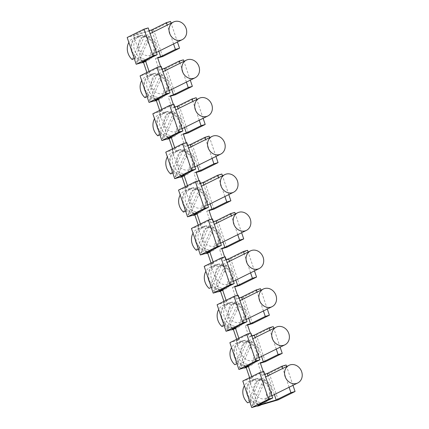 <?xml version="1.0" encoding="UTF-8"?>
<svg xmlns="http://www.w3.org/2000/svg" width="429" height="429" viewBox="0 0 429 429"><rect width="100%" height="100%" fill="white"/><g stroke="black" fill="none" stroke-linecap="round" stroke-linejoin="round"><path stroke-width="0.32" stroke-dasharray="2.15 1.61" d="M249.78 401.796L250.263 401.555A13.165 11.47 63.6 0 0 254.697 404.236L264.21 382.577A13.165 11.47 63.6 0 0 259.776 379.89L250.263 401.555M259.776 379.89L257.175 381.177L247.667 402.842M256.397 406.193A13.165 11.47 63.6 0 1 252.102 405.528L261.61 383.864L264.21 382.577M260.489 405.148A13.165 11.47 63.6 0 0 261.61 383.864M163.084 93.527A9.846 8.575 63.6 0 0 164.323 93.039A9.846 8.575 63.6 0 0 167.953 81.108A9.846 8.575 63.6 0 0 156.821 74.919A9.846 8.575 63.6 0 0 155.577 75.402A9.846 8.575 63.6 0 0 151.952 87.334A9.846 8.575 63.6 0 0 163.084 93.527M224.909 196.536L218.57 177.697M228.802 194.605L222.463 175.772M252.102 405.528L254.697 404.236M149.131 30.684L133.478 35.226L148.203 27.928M162.639 56.569L153.641 29.821L170.528 21.45M153.641 29.821L127.182 37.5M158.837 51.255L152.499 32.416M173.563 43.956L167.224 25.118M183.44 59.829L166.554 68.2L159.32 70.297L155.405 58.666L157.706 58.001M160.559 66.468L161.486 69.225L159.32 70.297M161.486 69.225L162.044 69.064M166.554 68.2L175.477 94.712M190.288 80.169L183.95 61.336M157.572 57.593L155.405 58.666M138.83 36.476A12.43 10.827 63.6 0 0 137.264 37.087A12.43 10.827 63.6 0 0 132.684 52.156A12.43 10.827 63.6 0 0 146.739 59.969A12.43 10.827 63.6 0 0 148.305 59.358A12.43 10.827 63.6 0 0 152.885 44.294A12.43 10.827 63.6 0 0 138.83 36.476M140.996 35.403A12.43 10.827 63.6 0 0 139.43 36.015A12.43 10.827 63.6 0 0 134.851 51.083A12.43 10.827 63.6 0 0 148.901 58.896A12.43 10.827 63.6 0 0 150.472 58.285A12.43 10.827 63.6 0 0 155.051 43.216A12.43 10.827 63.6 0 0 140.996 35.403M132.497 53.303A13.165 11.47 63.6 0 0 146.97 60.666A13.165 11.47 63.6 0 0 148.632 60.022A13.165 11.47 63.6 0 0 153.485 44.058A13.165 11.47 63.6 0 0 138.599 35.779A13.165 11.47 63.6 0 0 136.937 36.427A13.165 11.47 63.6 0 0 131.215 49.485M132.132 59.534L141.64 37.875A13.165 11.47 63.6 0 0 134.915 37.602A13.165 11.47 63.6 0 0 133.258 38.251A13.165 11.47 63.6 0 0 128.85 42.466M134.245 58.489L134.727 58.247A13.165 11.47 63.6 0 0 139.162 60.934L148.675 39.27A13.165 11.47 63.6 0 0 144.241 36.588L134.727 58.247M140.862 62.886A13.165 11.47 63.6 0 1 136.567 62.221L139.162 60.934M151.668 74.625A12.43 10.827 63.6 0 0 150.102 75.231A12.43 10.827 63.6 0 0 145.522 90.299A12.43 10.827 63.6 0 0 159.572 98.112A12.43 10.827 63.6 0 0 161.143 97.506A12.43 10.827 63.6 0 0 165.723 82.438A12.43 10.827 63.6 0 0 151.668 74.625M153.834 73.547A12.43 10.827 63.6 0 0 152.268 74.158A12.43 10.827 63.6 0 0 147.683 89.227A12.43 10.827 63.6 0 0 161.738 97.04A12.43 10.827 63.6 0 0 163.304 96.428A12.43 10.827 63.6 0 0 167.889 81.365A12.43 10.827 63.6 0 0 153.834 73.547M145.334 91.447A13.165 11.47 63.6 0 0 159.808 98.809A13.165 11.47 63.6 0 0 161.47 98.166A13.165 11.47 63.6 0 0 166.323 82.202A13.165 11.47 63.6 0 0 151.432 73.922A13.165 11.47 63.6 0 0 149.775 74.571A13.165 11.47 63.6 0 0 144.053 87.629M144.97 97.683L154.478 76.019A13.165 11.47 63.6 0 0 147.753 75.751A13.165 11.47 63.6 0 0 146.091 76.394A13.165 11.47 63.6 0 0 141.688 80.609M147.083 96.632L147.565 96.391A13.165 11.47 63.6 0 0 152 99.078L161.513 77.418A13.165 11.47 63.6 0 0 157.078 74.732L147.565 96.391M153.7 101.035A13.165 11.47 63.6 0 1 149.405 100.365L152 99.078M177.45 42.026L171.112 23.193M161.116 66.302L146.396 73.6L149.496 72.705L147.329 73.777L140.095 75.874M146.396 73.6L155.319 100.118M186.401 82.1L180.062 63.267M171.675 89.398L165.337 70.565M146.9 72.501L147.329 73.777M149.496 72.705L149.067 71.428M133.478 35.226L142.482 61.974M150.247 55.379A9.846 8.575 63.6 0 0 151.485 54.896A9.846 8.575 63.6 0 0 155.116 42.964A9.846 8.575 63.6 0 0 143.983 36.771A9.846 8.575 63.6 0 0 142.744 37.259A9.846 8.575 63.6 0 0 139.114 49.19A9.846 8.575 63.6 0 0 150.247 55.379M170.41 95.742L168.243 96.815L170.544 96.144M152.853 113.787L160.087 111.69L162.253 110.618L159.154 111.513L173.874 104.215M162.253 110.618L161.824 109.341M160.087 111.69L159.658 110.414M199.238 120.243L192.9 101.41M203.126 118.318L196.788 99.48M246.208 367.583A13.165 11.47 63.6 0 0 247.651 367.004A13.165 11.47 63.6 0 0 248.772 345.72L239.264 367.38L241.859 366.093L251.373 344.428A13.165 11.47 63.6 0 0 246.938 341.747L237.43 363.406A13.165 11.47 63.6 0 0 241.859 366.093M248.772 345.72L251.373 344.428M175.922 131.671A9.846 8.575 63.6 0 0 177.161 131.188A9.846 8.575 63.6 0 0 180.791 119.251A9.846 8.575 63.6 0 0 169.659 113.063A9.846 8.575 63.6 0 0 168.415 113.546A9.846 8.575 63.6 0 0 164.79 125.483A9.846 8.575 63.6 0 0 175.922 131.671M239.264 367.38A13.165 11.47 63.6 0 0 243.559 368.05M236.942 363.647L237.43 363.406M246.938 341.747L244.337 343.034L234.829 364.693M188.755 169.814A9.846 8.575 63.6 0 0 189.999 169.332A9.846 8.575 63.6 0 0 193.624 157.4A9.846 8.575 63.6 0 0 182.497 151.206A9.846 8.575 63.6 0 0 181.252 151.689A9.846 8.575 63.6 0 0 177.627 163.626A9.846 8.575 63.6 0 0 188.755 169.814M164.505 112.768A12.43 10.827 63.6 0 0 162.94 113.379A12.43 10.827 63.6 0 0 158.36 128.443A12.43 10.827 63.6 0 0 172.41 136.261A12.43 10.827 63.6 0 0 173.981 135.65A12.43 10.827 63.6 0 0 178.561 120.581A12.43 10.827 63.6 0 0 164.505 112.768M166.672 111.696A12.43 10.827 63.6 0 0 165.101 112.301A12.43 10.827 63.6 0 0 160.521 127.37A12.43 10.827 63.6 0 0 174.576 135.183A12.43 10.827 63.6 0 0 176.142 134.577A12.43 10.827 63.6 0 0 180.727 119.509A12.43 10.827 63.6 0 0 166.672 111.696M158.172 129.596A13.165 11.47 63.6 0 0 172.646 136.958A13.165 11.47 63.6 0 0 174.308 136.309A13.165 11.47 63.6 0 0 179.161 120.351A13.165 11.47 63.6 0 0 164.269 112.071A13.165 11.47 63.6 0 0 162.612 112.714A13.165 11.47 63.6 0 0 156.885 125.772M157.808 135.827L167.315 114.162A13.165 11.47 63.6 0 0 160.591 113.894A13.165 11.47 63.6 0 0 158.928 114.538A13.165 11.47 63.6 0 0 154.526 118.753M159.92 134.781L160.403 134.54A13.165 11.47 63.6 0 0 164.838 137.221L174.346 115.562A13.165 11.47 63.6 0 0 169.916 112.875L160.403 134.54M166.532 139.178A13.165 11.47 63.6 0 1 162.242 138.513L164.838 137.221M177.343 150.911A12.43 10.827 63.6 0 0 175.777 151.523A12.43 10.827 63.6 0 0 171.192 166.586A12.43 10.827 63.6 0 0 185.248 174.405A12.43 10.827 63.6 0 0 186.819 173.793A12.43 10.827 63.6 0 0 191.398 158.725A12.43 10.827 63.6 0 0 177.343 150.911M179.51 149.839A12.43 10.827 63.6 0 0 177.938 150.45A12.43 10.827 63.6 0 0 173.359 165.514A12.43 10.827 63.6 0 0 187.414 173.332A12.43 10.827 63.6 0 0 188.98 172.721A12.43 10.827 63.6 0 0 193.559 157.652A12.43 10.827 63.6 0 0 179.51 149.839M171.01 167.739A13.165 11.47 63.6 0 0 185.484 175.102A13.165 11.47 63.6 0 0 187.146 174.453A13.165 11.47 63.6 0 0 191.999 158.494A13.165 11.47 63.6 0 0 177.107 150.214A13.165 11.47 63.6 0 0 175.445 150.858A13.165 11.47 63.6 0 0 169.723 163.921M170.645 173.97L180.153 152.306A13.165 11.47 63.6 0 0 173.429 152.038A13.165 11.47 63.6 0 0 171.766 152.686A13.165 11.47 63.6 0 0 167.364 156.896M172.758 172.925L173.241 172.683A13.165 11.47 63.6 0 0 177.676 175.37L187.183 153.705A13.165 11.47 63.6 0 0 182.754 151.019L173.241 172.683M179.37 177.322A13.165 11.47 63.6 0 1 175.075 176.657L177.676 175.37M172.576 148.793L173.005 150.064L165.771 152.166M186.792 142.594L172.067 149.893L175.171 148.992L173.005 150.064M175.171 148.992L174.742 147.715M172.067 149.893L180.99 176.41M159.154 111.513L168.157 138.261M174.801 106.977L172.077 108.21L168.243 96.815M174.244 107.137L173.316 104.381M184.513 127.542L178.174 108.709M188.315 132.861L179.311 106.113L196.198 97.742M179.311 106.113L172.077 108.21M209.116 136.116L192.23 144.487L184.996 146.589L181.081 134.958L183.381 134.288M186.229 142.755L187.157 145.517L184.996 146.589M187.157 145.517L187.72 145.351M192.23 144.487L201.153 171.005M215.964 156.462L209.625 137.629M212.071 158.387L205.732 139.554M197.351 165.685L191.012 146.852M183.247 133.886L181.081 134.958M196.08 172.029L193.919 173.102L196.219 172.437M178.528 190.079L185.762 187.977L187.929 186.905L184.829 187.805L199.549 180.507M187.929 186.905L187.5 185.628M185.762 187.977L185.333 186.706M201.592 207.958A9.846 8.575 63.6 0 0 202.837 207.475A9.846 8.575 63.6 0 0 206.462 195.544A9.846 8.575 63.6 0 0 195.334 189.355A9.846 8.575 63.6 0 0 194.09 189.838A9.846 8.575 63.6 0 0 190.46 201.769A9.846 8.575 63.6 0 0 201.592 207.958M224.592 325.262A13.165 11.47 63.6 0 0 229.022 327.949L238.535 306.285A13.165 11.47 63.6 0 0 234.1 303.598L224.592 325.262L224.104 325.504M229.022 327.949L226.426 329.236L235.934 307.572L238.535 306.285M214.43 246.107A9.846 8.575 63.6 0 0 215.674 245.624A9.846 8.575 63.6 0 0 219.299 233.687A9.846 8.575 63.6 0 0 208.167 227.499A9.846 8.575 63.6 0 0 206.928 227.981A9.846 8.575 63.6 0 0 203.298 239.913A9.846 8.575 63.6 0 0 214.43 246.107M233.371 329.44A13.165 11.47 63.6 0 0 234.813 328.861A13.165 11.47 63.6 0 0 235.934 307.572M226.426 329.236A13.165 11.47 63.6 0 0 230.722 329.901M221.991 326.549L231.504 304.89L234.1 303.598M190.181 189.055A12.43 10.827 63.6 0 0 188.615 189.666A12.43 10.827 63.6 0 0 184.03 204.735A12.43 10.827 63.6 0 0 198.085 212.548A12.43 10.827 63.6 0 0 199.651 211.937A12.43 10.827 63.6 0 0 204.236 196.873A12.43 10.827 63.6 0 0 190.181 189.055M192.348 187.982A12.43 10.827 63.6 0 0 190.776 188.594A12.43 10.827 63.6 0 0 186.197 203.662A12.43 10.827 63.6 0 0 200.252 211.476A12.43 10.827 63.6 0 0 201.818 210.864A12.43 10.827 63.6 0 0 206.397 195.801A12.43 10.827 63.6 0 0 192.348 187.982M183.848 205.882A13.165 11.47 63.6 0 0 198.321 213.245A13.165 11.47 63.6 0 0 199.984 212.602A13.165 11.47 63.6 0 0 204.831 196.638A13.165 11.47 63.6 0 0 189.945 188.358A13.165 11.47 63.6 0 0 188.283 189.007A13.165 11.47 63.6 0 0 182.561 202.064M183.483 212.114L192.991 190.455A13.165 11.47 63.6 0 0 186.266 190.181A13.165 11.47 63.6 0 0 184.604 190.83A13.165 11.47 63.6 0 0 180.201 195.045M185.591 211.068L186.079 210.827A13.165 11.47 63.6 0 0 190.514 213.513L200.021 191.849A13.165 11.47 63.6 0 0 195.586 189.168L186.079 210.827M192.208 215.465A13.165 11.47 63.6 0 1 187.913 214.8L190.514 213.513M203.019 227.204A12.43 10.827 63.6 0 0 201.448 227.81A12.43 10.827 63.6 0 0 196.868 242.878A12.43 10.827 63.6 0 0 210.923 250.692A12.43 10.827 63.6 0 0 212.489 250.086A12.43 10.827 63.6 0 0 217.069 235.017A12.43 10.827 63.6 0 0 203.019 227.204M205.18 226.126A12.43 10.827 63.6 0 0 203.614 226.737A12.43 10.827 63.6 0 0 199.035 241.806A12.43 10.827 63.6 0 0 213.09 249.619A12.43 10.827 63.6 0 0 214.656 249.008A12.43 10.827 63.6 0 0 219.235 233.944A12.43 10.827 63.6 0 0 205.18 226.126M196.686 244.026A13.165 11.47 63.6 0 0 211.159 251.389A13.165 11.47 63.6 0 0 212.816 250.745A13.165 11.47 63.6 0 0 217.669 234.781A13.165 11.47 63.6 0 0 202.783 226.507A13.165 11.47 63.6 0 0 201.121 227.15A13.165 11.47 63.6 0 0 195.399 240.208M196.316 250.263L205.829 228.598A13.165 11.47 63.6 0 0 199.104 228.33A13.165 11.47 63.6 0 0 197.442 228.973A13.165 11.47 63.6 0 0 193.039 233.188M198.429 249.211L198.917 248.976A13.165 11.47 63.6 0 0 203.351 251.657L212.859 229.998A13.165 11.47 63.6 0 0 208.424 227.311L198.917 248.976M205.046 253.614A13.165 11.47 63.6 0 1 200.751 252.944L203.351 251.657M198.252 225.08L198.681 226.356L191.441 228.453M212.468 218.887L197.742 226.185L200.842 225.284L198.681 226.356M200.842 225.284L200.413 224.008M197.742 226.185L206.665 252.697M184.829 187.805L193.828 214.554M200.477 183.263L197.753 184.502L193.919 173.102M199.919 183.424L198.992 180.668M210.189 203.834L203.85 184.996M213.991 209.148L204.987 182.4L221.873 174.029M204.987 182.4L197.753 184.502M234.792 212.409L217.905 220.779L210.666 222.876L206.757 211.25L209.057 210.58M211.905 219.047L212.832 221.804L210.666 222.876M212.832 221.804L213.395 221.643M217.905 220.779L226.828 247.292M241.634 232.749L235.296 213.915M237.746 234.679L231.408 215.846M223.026 241.977L216.688 223.144M208.918 210.172L206.757 211.25M221.755 248.321L219.589 249.394L221.895 248.723M204.204 266.366L211.438 264.269L213.604 263.197L210.5 264.092L225.225 256.794M213.604 263.197L213.175 261.921M211.438 264.269L211.009 262.993M250.584 272.823L244.246 253.989M254.472 270.897L248.134 252.059M220.533 291.296A13.165 11.47 63.6 0 0 221.975 290.712A13.165 11.47 63.6 0 0 223.096 269.428L213.588 291.093L216.189 289.806L225.697 268.141A13.165 11.47 63.6 0 0 221.262 265.454L211.754 287.119A13.165 11.47 63.6 0 0 216.189 289.806M223.096 269.428L225.697 268.141M227.268 284.25A9.846 8.575 63.6 0 0 228.512 283.767A9.846 8.575 63.6 0 0 232.137 271.83A9.846 8.575 63.6 0 0 221.005 265.642A9.846 8.575 63.6 0 0 219.766 266.125A9.846 8.575 63.6 0 0 216.136 278.062A9.846 8.575 63.6 0 0 227.268 284.25M240.106 322.394A9.846 8.575 63.6 0 0 241.345 321.911A9.846 8.575 63.6 0 0 244.975 309.979A9.846 8.575 63.6 0 0 233.843 303.786A9.846 8.575 63.6 0 0 232.604 304.268A9.846 8.575 63.6 0 0 228.973 316.205A9.846 8.575 63.6 0 0 240.106 322.394M213.588 291.093A13.165 11.47 63.6 0 0 217.884 291.758M211.266 287.36L211.754 287.119M221.262 265.454L218.667 266.741L209.154 288.406M218.018 264.275A12.43 10.827 63.6 0 0 216.452 264.886A12.43 10.827 63.6 0 0 211.872 279.949A12.43 10.827 63.6 0 0 225.927 287.762A12.43 10.827 63.6 0 0 227.493 287.157A12.43 10.827 63.6 0 0 232.073 272.088A12.43 10.827 63.6 0 0 218.018 264.275M230.856 302.418A12.43 10.827 63.6 0 0 229.29 303.03A12.43 10.827 63.6 0 0 224.71 318.093A12.43 10.827 63.6 0 0 238.76 325.911A12.43 10.827 63.6 0 0 240.331 325.3A12.43 10.827 63.6 0 0 244.911 310.231A12.43 10.827 63.6 0 0 230.856 302.418M239.666 285.441L230.663 258.692L223.429 260.789L219.589 249.394M260.462 288.696L243.575 297.066L236.341 299.169L232.427 287.537L234.733 286.872M243.575 297.066L252.499 323.584M265.337 361.727L256.338 334.979L249.099 337.081L245.265 325.681L247.565 325.016M286.138 364.988L269.251 373.359L262.017 375.455L258.102 363.83L260.403 363.159M269.251 373.359L278.174 399.871M249.598 377.659L250.027 378.936L242.793 381.032M236.685 339.285L237.114 340.556L229.88 342.658M223.922 301.373L224.351 302.643L217.117 304.746M243.693 340.562A12.43 10.827 63.6 0 0 242.128 341.173A12.43 10.827 63.6 0 0 237.548 356.242A12.43 10.827 63.6 0 0 251.598 364.055A12.43 10.827 63.6 0 0 253.169 363.443A12.43 10.827 63.6 0 0 257.749 348.38A12.43 10.827 63.6 0 0 243.693 340.562M256.531 378.71A12.43 10.827 63.6 0 0 254.965 379.316A12.43 10.827 63.6 0 0 250.38 394.385A12.43 10.827 63.6 0 0 264.436 402.198A12.43 10.827 63.6 0 0 266.007 401.592A12.43 10.827 63.6 0 0 270.586 386.524A12.43 10.827 63.6 0 0 256.531 378.71M215.857 265.347A12.43 10.827 63.6 0 0 214.286 265.959A12.43 10.827 63.6 0 0 209.706 281.022A12.43 10.827 63.6 0 0 223.761 288.84A12.43 10.827 63.6 0 0 225.327 288.229A12.43 10.827 63.6 0 0 229.906 273.16A12.43 10.827 63.6 0 0 215.857 265.347M209.524 282.175A13.165 11.47 63.6 0 0 223.997 289.537A13.165 11.47 63.6 0 0 225.654 288.889A13.165 11.47 63.6 0 0 230.507 272.93A13.165 11.47 63.6 0 0 215.621 264.65A13.165 11.47 63.6 0 0 213.958 265.294A13.165 11.47 63.6 0 0 208.237 278.351M218.667 266.741A13.165 11.47 63.6 0 0 211.937 266.473A13.165 11.47 63.6 0 0 210.28 267.122A13.165 11.47 63.6 0 0 205.872 271.332M228.689 303.491A12.43 10.827 63.6 0 0 227.123 304.102A12.43 10.827 63.6 0 0 222.544 319.171A12.43 10.827 63.6 0 0 236.599 326.984A12.43 10.827 63.6 0 0 238.165 326.372A12.43 10.827 63.6 0 0 242.744 311.309A12.43 10.827 63.6 0 0 228.689 303.491M222.361 320.318A13.165 11.47 63.6 0 0 236.835 327.681A13.165 11.47 63.6 0 0 238.492 327.037A13.165 11.47 63.6 0 0 243.345 311.073A13.165 11.47 63.6 0 0 228.459 302.794A13.165 11.47 63.6 0 0 226.796 303.442A13.165 11.47 63.6 0 0 221.074 316.5M231.504 304.89A13.165 11.47 63.6 0 0 224.775 304.617A13.165 11.47 63.6 0 0 223.118 305.266A13.165 11.47 63.6 0 0 218.71 309.481M238.138 295.173L223.418 302.472L226.517 301.571L224.351 302.643M226.517 301.571L226.088 300.3M223.418 302.472L232.341 328.989M210.5 264.092L219.503 290.841M226.153 259.556L223.429 260.789M225.59 259.717L224.662 256.96M235.864 280.121L229.526 261.288M230.663 258.692L247.549 250.322M237.58 295.334L238.508 298.096L236.341 299.169M238.508 298.096L239.066 297.93M267.31 309.041L260.971 290.208M263.422 310.966L257.084 292.133M248.702 318.264L242.364 299.431M234.593 286.465L232.427 287.537M247.431 324.608L245.265 325.681M237.114 340.556L239.275 339.484L236.175 340.385L250.901 333.086M239.275 339.484L238.846 338.208M236.175 340.385L245.179 367.133M263.814 371.466L249.093 378.764L252.193 377.863L251.764 376.587M249.093 378.764L258.017 405.276M274.372 394.557L268.034 375.724M263.256 371.627L264.184 374.383L264.741 374.222M261.534 356.413L255.196 337.58M251.828 335.843L251.265 336.009L250.338 333.247M252.944 360.537A9.846 8.575 63.6 0 0 254.183 360.054A9.846 8.575 63.6 0 0 257.813 348.123A9.846 8.575 63.6 0 0 246.68 341.934A9.846 8.575 63.6 0 0 245.442 342.417A9.846 8.575 63.6 0 0 241.811 354.349A9.846 8.575 63.6 0 0 252.944 360.537M265.782 398.686A9.846 8.575 63.6 0 0 267.02 398.203A9.846 8.575 63.6 0 0 270.651 386.266A9.846 8.575 63.6 0 0 259.518 380.078A9.846 8.575 63.6 0 0 258.274 380.561A9.846 8.575 63.6 0 0 254.649 392.492A9.846 8.575 63.6 0 0 265.782 398.686M200.751 252.944L210.264 231.285L212.859 229.998M205.829 228.598L208.424 227.311M207.695 253.148A13.165 11.47 63.6 0 0 209.137 252.568A13.165 11.47 63.6 0 0 210.264 231.285M276.26 349.115L269.921 330.282M280.148 347.184L273.809 328.351M241.527 341.634A12.43 10.827 63.6 0 0 239.961 342.245A12.43 10.827 63.6 0 0 235.382 357.314A12.43 10.827 63.6 0 0 249.437 365.127A12.43 10.827 63.6 0 0 251.003 364.516A12.43 10.827 63.6 0 0 255.582 349.453A12.43 10.827 63.6 0 0 241.527 341.634M235.194 358.462A13.165 11.47 63.6 0 0 249.667 365.824A13.165 11.47 63.6 0 0 251.33 365.181A13.165 11.47 63.6 0 0 256.183 349.217A13.165 11.47 63.6 0 0 241.296 340.937A13.165 11.47 63.6 0 0 239.634 341.586A13.165 11.47 63.6 0 0 233.912 354.644M244.337 343.034A13.165 11.47 63.6 0 0 237.612 342.766A13.165 11.47 63.6 0 0 235.955 343.409A13.165 11.47 63.6 0 0 231.547 347.624M254.365 379.783A12.43 10.827 63.6 0 0 252.799 380.389A12.43 10.827 63.6 0 0 248.219 395.458A12.43 10.827 63.6 0 0 262.269 403.271A12.43 10.827 63.6 0 0 263.84 402.665A12.43 10.827 63.6 0 0 268.42 387.596A12.43 10.827 63.6 0 0 254.365 379.783M248.032 396.605A13.165 11.47 63.6 0 0 262.505 403.973A13.165 11.47 63.6 0 0 264.167 403.324A13.165 11.47 63.6 0 0 269.021 387.366A13.165 11.47 63.6 0 0 254.129 379.086A13.165 11.47 63.6 0 0 252.472 379.729A13.165 11.47 63.6 0 0 246.75 392.787M257.175 381.177A13.165 11.47 63.6 0 0 250.45 380.909A13.165 11.47 63.6 0 0 248.788 381.553A13.165 11.47 63.6 0 0 244.385 385.768M252.193 377.863L250.027 378.936M251.265 336.009L249.099 337.081M256.338 334.979L273.225 326.608M264.184 374.383L262.017 375.455M292.986 385.328L286.647 366.495M289.098 387.258L282.759 368.425M260.269 362.752L258.102 363.83M136.567 62.221L146.075 40.557L148.675 39.27M143.511 62.425A13.165 11.47 63.6 0 0 144.954 61.846A13.165 11.47 63.6 0 0 146.075 40.557M141.64 37.875L144.241 36.588M149.405 100.365L158.912 78.705L161.513 77.418M156.349 100.568A13.165 11.47 63.6 0 0 157.792 99.989A13.165 11.47 63.6 0 0 158.912 78.705M154.478 76.019L157.078 74.732M162.242 138.513L171.75 116.849L174.346 115.562M169.187 138.717A13.165 11.47 63.6 0 0 170.624 138.133A13.165 11.47 63.6 0 0 171.75 116.849M167.315 114.162L169.916 112.875M175.075 176.657L184.588 154.992L187.183 153.705M182.019 176.861A13.165 11.47 63.6 0 0 183.462 176.281A13.165 11.47 63.6 0 0 184.588 154.992M180.153 152.306L182.754 151.019M187.913 214.8L197.426 193.141L200.021 191.849M194.857 215.004A13.165 11.47 63.6 0 0 196.3 214.425A13.165 11.47 63.6 0 0 197.426 193.141M192.991 190.455L195.586 189.168M164.323 93.039L169.289 90.583M137.264 37.087L139.43 36.015M133.258 38.251L136.937 36.427M150.102 75.231L152.268 74.158M146.091 76.394L149.775 74.571M151.485 54.896L156.451 52.435M177.161 131.188L182.121 128.727M189.999 169.332L194.959 166.87M162.94 113.379L165.101 112.301M158.928 114.538L162.612 112.714M175.777 151.523L177.938 150.45M171.766 152.686L175.445 150.858M202.837 207.475L207.797 205.019M215.674 245.624L220.635 243.163M188.615 189.666L190.776 188.594M184.604 190.83L188.283 189.007M201.448 227.81L203.614 226.737M197.442 228.973L201.121 227.15M228.512 283.767L233.473 281.306M241.345 321.911L246.31 319.449M214.286 265.959L216.452 264.886M210.28 267.122L213.958 265.294M227.123 304.102L229.29 303.03M223.118 305.266L226.796 303.442M254.183 360.054L259.148 357.598M267.02 398.203L271.986 395.742M239.961 342.245L242.128 341.173M235.955 343.409L239.634 341.586M252.799 380.389L254.965 379.316M248.788 381.553L252.472 379.729M245.442 342.417L252.81 338.76M219.766 266.125L227.134 262.473M173.981 135.65L176.142 134.577M148.305 59.358L150.472 58.285M225.327 288.229L227.493 287.157M247.651 367.004L251.33 365.181M258.274 380.561L265.648 376.909M183.462 176.281L187.146 174.453M199.651 211.937L201.818 210.864M157.792 99.989L161.47 98.166M196.3 214.425L199.984 212.602M181.252 151.689L188.621 148.037M263.84 402.665L266.007 401.592M142.744 37.259L150.112 33.601M206.928 227.981L214.296 224.329M212.489 250.086L214.656 249.008M238.165 326.372L240.331 325.3M161.143 97.506L163.304 96.428M261.186 404.804L264.167 403.324M155.577 75.402L162.95 71.75M168.415 113.546L175.788 109.894M232.604 304.268L239.972 300.616M186.819 173.793L188.98 172.721M209.137 252.568L212.816 250.745M234.813 328.861L238.492 327.037M194.09 189.838L201.458 186.181M170.624 138.133L174.308 136.309M221.975 290.712L225.654 288.889M251.003 364.516L253.169 363.443M144.954 61.846L148.632 60.022"/><path stroke-width="0.64" d="M193.828 78.287A9.846 8.575 63.6 0 0 195.066 77.805A9.846 8.575 63.6 0 0 198.697 65.868A9.846 8.575 63.6 0 0 187.564 59.679A9.846 8.575 63.6 0 0 186.32 60.162A9.846 8.575 63.6 0 0 182.695 72.093A9.846 8.575 63.6 0 0 193.828 78.287M244.385 385.768A13.165 11.47 63.6 0 0 247.667 402.842L249.78 401.796M256.397 406.193A13.165 11.47 63.6 0 0 258.826 405.796A13.165 11.47 63.6 0 0 260.489 405.148L261.186 404.804M222.463 175.772L221.873 174.029L217.739 175.23L203.019 182.529L200.477 183.263M209.057 210.58L213.991 209.148L230.877 200.777L226.743 201.979L224.909 196.536M218.57 177.697L217.739 175.23M230.877 200.777L228.802 194.605M149.067 71.428L145.581 61.074L142.482 61.974L157.202 54.676L148.203 27.928L144.069 29.129L127.182 37.5L136.181 64.248L153.067 55.872L144.069 29.129M171.112 23.193L170.528 21.45L166.393 22.651L151.668 29.95L149.131 30.684M157.706 58.001L162.639 56.569L179.526 48.198L175.391 49.399L160.671 56.698L158.837 51.255M152.499 32.416L151.668 29.95M175.391 49.399L173.563 43.956M167.224 25.118L166.393 22.651M162.044 69.064L164.586 68.324L179.306 61.025L183.44 59.829L183.95 61.336M170.544 96.144L175.477 94.712L192.364 86.342L190.288 80.169M158.419 99.217L155.319 100.118L170.04 92.82L165.905 94.021L149.019 102.392L156.253 100.289L158.419 99.217L161.824 109.341M160.671 56.698L157.572 57.593L160.559 66.468M226.088 300.3L222.603 289.945L219.503 290.841L234.223 283.542L230.094 284.743L213.202 293.114L220.442 291.018L223.922 301.373M222.603 289.945L220.442 291.018M131.215 49.485A13.165 11.47 63.6 0 0 132.497 53.303M128.85 42.466A13.165 11.47 63.6 0 0 132.132 59.534L134.245 58.489M140.862 62.886A13.165 11.47 63.6 0 0 143.291 62.489A13.165 11.47 63.6 0 0 143.511 62.425M144.053 87.629A13.165 11.47 63.6 0 0 145.334 91.447M141.688 80.609A13.165 11.47 63.6 0 0 144.97 97.683L147.083 96.632M153.7 101.035A13.165 11.47 63.6 0 0 156.129 100.638A13.165 11.47 63.6 0 0 156.349 100.568M179.526 48.198L177.45 42.026M165.905 94.021L156.982 67.503L140.095 75.874L149.019 102.392M156.982 67.503L161.116 66.302L170.04 92.82M192.364 86.342L188.229 87.543L186.401 82.1M180.062 63.267L179.306 61.025M188.229 87.543L173.509 94.841L171.675 89.398M165.337 70.565L164.586 68.324M157.202 54.676L153.067 55.872M145.581 61.074L143.415 62.146L136.181 64.248M143.415 62.146L146.9 72.501M180.99 40.138A9.846 8.575 63.6 0 0 182.228 39.656A9.846 8.575 63.6 0 0 185.859 27.724A9.846 8.575 63.6 0 0 174.726 21.53A9.846 8.575 63.6 0 0 173.482 22.018A9.846 8.575 63.6 0 0 169.857 33.95A9.846 8.575 63.6 0 0 180.99 40.138M173.509 94.841L170.41 95.742L173.316 104.381M174.742 147.715L171.257 137.366L168.157 138.261L182.877 130.963L173.874 104.215L169.739 105.416L152.853 113.787L161.856 140.535L178.743 132.164L169.739 105.416M159.658 110.414L156.253 100.289M196.788 99.48L196.198 97.742L192.069 98.938L177.343 106.236L174.801 106.977M183.381 134.288L188.315 132.861L205.201 124.485L201.067 125.686L199.238 120.243M192.9 101.41L192.069 98.938M205.201 124.485L203.126 118.318M206.665 116.431A9.846 8.575 63.6 0 0 207.904 115.948A9.846 8.575 63.6 0 0 211.535 104.011A9.846 8.575 63.6 0 0 200.402 97.823A9.846 8.575 63.6 0 0 199.158 98.305A9.846 8.575 63.6 0 0 195.533 110.242A9.846 8.575 63.6 0 0 206.665 116.431M243.559 368.05A13.165 11.47 63.6 0 0 245.989 367.653A13.165 11.47 63.6 0 0 246.208 367.583M231.547 347.624A13.165 11.47 63.6 0 0 234.829 364.693L236.942 363.647M219.498 154.574A9.846 8.575 63.6 0 0 220.742 154.091A9.846 8.575 63.6 0 0 224.367 142.16A9.846 8.575 63.6 0 0 213.24 135.966A9.846 8.575 63.6 0 0 211.996 136.449A9.846 8.575 63.6 0 0 208.371 148.386A9.846 8.575 63.6 0 0 219.498 154.574M182.877 130.963L178.743 132.164M171.257 137.366L169.09 138.438L161.856 140.535M156.885 125.772A13.165 11.47 63.6 0 0 158.172 129.596M154.526 118.753A13.165 11.47 63.6 0 0 157.808 135.827L159.92 134.781M166.532 139.178A13.165 11.47 63.6 0 0 168.967 138.781A13.165 11.47 63.6 0 0 169.187 138.717M169.723 163.921A13.165 11.47 63.6 0 0 171.01 167.739M167.364 156.896A13.165 11.47 63.6 0 0 170.645 173.97L172.758 172.925M179.37 177.322A13.165 11.47 63.6 0 0 181.805 176.925A13.165 11.47 63.6 0 0 182.019 176.861M169.09 138.438L172.576 148.793M191.581 170.308L182.657 143.795L165.771 152.166L174.694 178.678L181.928 176.582L184.095 175.509L180.99 176.41L195.715 169.112L191.581 170.308L174.694 178.678M182.657 143.795L186.792 142.594L195.715 169.112M201.067 125.686L186.347 132.985L184.513 127.542M178.174 108.709L177.343 106.236M187.72 145.351L190.262 144.616L204.982 137.318L209.116 136.116L209.625 137.629M196.219 172.437L201.153 171.005L218.039 162.634L215.964 156.462M218.039 162.634L213.905 163.83L212.071 158.387M205.732 139.554L204.982 137.318M213.905 163.83L199.185 171.128L197.351 165.685M191.012 146.852L190.262 144.616M186.347 132.985L183.247 133.886L186.229 142.755M199.185 171.128L196.08 172.029L198.992 180.668M200.413 224.008L196.932 213.653L193.828 214.554L208.553 207.255L199.549 180.507L195.415 181.708L178.528 190.079L187.532 216.827L204.418 208.456L195.415 181.708M187.5 185.628L184.095 175.509M185.333 186.706L181.928 176.582M251.764 376.587L248.278 366.232L245.179 367.133L259.899 359.834L255.764 361.036L238.878 369.407L246.112 367.304L249.598 377.659M248.278 366.232L246.112 367.304M232.336 192.718A9.846 8.575 63.6 0 0 233.58 192.235A9.846 8.575 63.6 0 0 237.205 180.303A9.846 8.575 63.6 0 0 226.078 174.115A9.846 8.575 63.6 0 0 224.834 174.598A9.846 8.575 63.6 0 0 221.203 186.529A9.846 8.575 63.6 0 0 232.336 192.718M245.173 230.866A9.846 8.575 63.6 0 0 246.418 230.384A9.846 8.575 63.6 0 0 250.043 218.447A9.846 8.575 63.6 0 0 238.91 212.258A9.846 8.575 63.6 0 0 237.671 212.741A9.846 8.575 63.6 0 0 234.041 224.673A9.846 8.575 63.6 0 0 245.173 230.866M230.722 329.901A13.165 11.47 63.6 0 0 233.151 329.504A13.165 11.47 63.6 0 0 233.371 329.44M218.71 309.481A13.165 11.47 63.6 0 0 221.991 326.549L224.104 325.504M208.553 207.255L204.418 208.456M196.932 213.653L194.766 214.725L187.532 216.827M182.561 202.064A13.165 11.47 63.6 0 0 183.848 205.882M180.201 195.045A13.165 11.47 63.6 0 0 183.483 212.114L185.591 211.068M192.208 215.465A13.165 11.47 63.6 0 0 194.643 215.068A13.165 11.47 63.6 0 0 194.857 215.004M195.399 240.208A13.165 11.47 63.6 0 0 196.686 244.026M193.039 233.188A13.165 11.47 63.6 0 0 196.316 250.263L198.429 249.211M205.046 253.614A13.165 11.47 63.6 0 0 207.475 253.217A13.165 11.47 63.6 0 0 207.695 253.148M194.766 214.725L198.252 225.08M217.256 246.6L208.333 220.082L191.441 228.453L200.37 254.971L207.604 252.869L209.765 251.796L206.665 252.697L221.391 245.399L217.256 246.6L200.37 254.971M208.333 220.082L212.468 218.887L221.391 245.399M226.743 201.979L212.023 209.277L210.189 203.834M203.85 184.996L203.019 182.529M213.395 221.643L215.932 220.903L230.657 213.604L234.792 212.409L235.296 213.915M221.895 248.723L226.828 247.292L243.715 238.921L241.634 232.749M243.715 238.921L239.58 240.122L237.746 234.679M231.408 215.846L230.657 213.604M239.58 240.122L224.855 247.42L223.026 241.977M216.688 223.144L215.932 220.903M212.023 209.277L208.918 210.172L211.905 219.047M224.855 247.42L221.755 248.321L224.662 256.96M234.223 283.542L225.225 256.794L221.091 257.995L204.204 266.366L213.202 293.114M213.175 261.921L209.765 251.796M211.009 262.993L207.604 252.869M248.134 252.059L247.549 250.322L243.415 251.517L228.695 258.816L226.153 259.556M234.733 286.872L239.666 285.441L256.553 277.07L252.418 278.265L250.584 272.823M244.246 253.989L243.415 251.517M256.553 277.07L254.472 270.897M258.011 269.01A9.846 8.575 63.6 0 0 259.255 268.527A9.846 8.575 63.6 0 0 262.88 256.59A9.846 8.575 63.6 0 0 251.748 250.402A9.846 8.575 63.6 0 0 250.509 250.885A9.846 8.575 63.6 0 0 246.879 262.821A9.846 8.575 63.6 0 0 258.011 269.01M270.849 307.153A9.846 8.575 63.6 0 0 272.088 306.671A9.846 8.575 63.6 0 0 275.718 294.739A9.846 8.575 63.6 0 0 264.586 288.545A9.846 8.575 63.6 0 0 263.347 289.028A9.846 8.575 63.6 0 0 259.717 300.965A9.846 8.575 63.6 0 0 270.849 307.153M217.884 291.758A13.165 11.47 63.6 0 0 220.313 291.361A13.165 11.47 63.6 0 0 220.533 291.296M205.872 271.332A13.165 11.47 63.6 0 0 209.154 288.406L211.266 287.36M247.565 325.016L252.499 323.584L269.385 315.213L267.31 309.041M260.403 363.159L265.337 361.727L282.223 353.357L278.089 354.558L276.26 349.115M251.716 407.55L278.174 399.871L295.061 391.5L290.926 392.701L276.206 400L258.017 405.276L272.737 397.978L268.602 399.179L251.716 407.55L242.793 381.032L259.679 372.662L263.814 371.466L272.737 397.978M259.899 359.834L250.901 333.086L246.766 334.288L229.88 342.658L238.878 369.407M236.685 339.285L233.274 329.161L235.441 328.088L232.341 328.989L247.061 321.691L242.927 322.887L226.04 331.258L233.274 329.161M242.927 322.887L234.003 296.375L217.117 304.746L226.04 331.258M208.237 278.351A13.165 11.47 63.6 0 0 209.524 282.175M221.074 316.5A13.165 11.47 63.6 0 0 222.361 320.318M234.003 296.375L238.138 295.173L247.061 321.691M230.094 284.743L221.091 257.995M252.418 278.265L237.693 285.564L235.864 280.121M229.526 261.288L228.695 258.816M239.066 297.93L241.607 297.195L256.333 289.897L260.462 288.696L260.971 290.208M269.385 315.213L265.256 316.414L263.422 310.966M257.084 292.133L256.333 289.897M265.256 316.414L250.531 323.707L248.702 318.264M242.364 299.431L241.607 297.195M237.693 285.564L234.593 286.465L237.58 295.334M250.531 323.707L247.431 324.608L250.338 333.247M238.846 338.208L235.441 328.088M276.206 400L274.372 394.557M268.034 375.724L267.283 373.482L282.003 366.184L286.138 364.988L286.647 366.495M264.741 374.222L267.283 373.482M278.089 354.558L263.368 361.856L260.269 362.752L263.256 371.627M263.368 361.856L261.534 356.413M255.196 337.58L254.365 335.108L251.828 335.843M283.687 345.297A9.846 8.575 63.6 0 0 284.926 344.814A9.846 8.575 63.6 0 0 288.556 332.883A9.846 8.575 63.6 0 0 277.424 326.694A9.846 8.575 63.6 0 0 276.185 327.177A9.846 8.575 63.6 0 0 272.554 339.108A9.846 8.575 63.6 0 0 283.687 345.297M296.525 383.446A9.846 8.575 63.6 0 0 297.764 382.963A9.846 8.575 63.6 0 0 301.394 371.026A9.846 8.575 63.6 0 0 290.261 364.838A9.846 8.575 63.6 0 0 289.017 365.32A9.846 8.575 63.6 0 0 285.392 377.252A9.846 8.575 63.6 0 0 296.525 383.446M273.809 328.351L273.225 326.608L269.09 327.81L254.365 335.108M269.921 330.282L269.09 327.81M282.223 353.357L280.148 347.184M233.912 354.644A13.165 11.47 63.6 0 0 235.194 358.462M246.75 392.787A13.165 11.47 63.6 0 0 248.032 396.605M268.602 399.179L259.679 372.662M255.764 361.036L246.766 334.288M295.061 391.5L292.986 385.328M290.926 392.701L289.098 387.258M282.759 368.425L282.003 366.184M169.289 90.583L195.066 77.805M156.451 52.435L182.228 39.656M182.121 128.727L207.904 115.948M194.959 166.87L220.742 154.091M207.797 205.019L233.58 192.235M220.635 243.163L246.418 230.384M233.473 281.306L259.255 268.527M246.31 319.449L272.088 306.671M259.148 357.598L284.926 344.814M271.986 395.742L297.764 382.963M252.81 338.76L276.185 327.177M227.134 262.473L250.509 250.885M265.648 376.909L289.017 365.32M188.621 148.037L211.996 136.449M150.112 33.601L173.482 22.018M214.296 224.329L237.671 212.741M162.95 71.75L186.32 60.162M175.788 109.894L199.158 98.305M239.972 300.616L263.347 289.028M201.458 186.181L224.834 174.598"/></g></svg>
